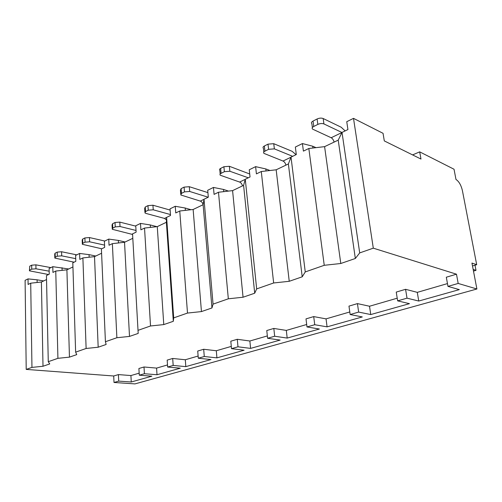 <?xml version="1.0" encoding="UTF-8"?>
<svg xmlns="http://www.w3.org/2000/svg" width="502" height="502" viewBox="0 0 502 502"><rect width="100%" height="100%" fill="white"/><g stroke="black" fill="none" stroke-linecap="round" stroke-linejoin="round"><path stroke-width="0.75" d="M420.977 159.052L419.697 151.861L454.028 169.237L455.979 179.465C458.96 181.41 461.106 185.138 462.417 190.647L476.693 264.705L471.949 263.073L476.9 288.995L458.182 283.442L456.475 274.192L373.3 248.164L353.508 118.359L383.051 133.312L384.3 140.911L420.977 159.052M419.697 151.861L412.588 154.905M37.135 282.482L37.092 279.815L43.668 280.932M353.508 118.359L346.75 121.691L347.93 129.56L342.019 132.421L338.216 140.133L324.599 146.647L308.837 148.492L303.403 151.121L302.424 143.559L312.702 146.22L315.996 147.651M302.424 143.559L295.352 147.042L296.299 154.56L291.016 157.12L288.38 163.959L276.169 169.795L261.285 171.521L256.409 173.88L255.618 166.639L265.809 168.948L269.976 170.511M255.618 166.639L249.262 169.776L250.027 176.974L245.271 179.277L243.595 185.363L232.583 190.628L218.483 192.247L214.078 194.381L213.45 187.441L223.522 189.449L228.535 191.093M213.45 187.441L207.702 190.277L208.311 197.173L204.019 199.256L203.122 204.716L193.138 209.485L179.754 211.009L175.75 212.942L175.261 206.278L185.188 208.029L191.03 209.723M175.261 206.278L170.04 208.851L170.517 215.477L166.614 217.366L166.369 222.279L157.277 226.628L144.532 228.065L140.886 229.828L140.51 223.421L150.274 224.952L156.919 226.666M140.51 223.421L135.747 225.768L136.117 232.137L132.553 233.863L138.188 333.416L129.497 336.415L116.872 337.733L105.42 341.736L106.135 344.472L98.179 347.221L86.124 348.476L75.633 352.14L76.756 354.613L69.452 357.135L57.918 358.328L48.267 361.697L49.742 363.931L43.003 366.259L31.952 367.401L26.211 369.403L25.1 280.342L28.024 278.899L37.092 279.815M132.804 238.325L124.534 242.278L112.373 243.639L109.034 245.252L108.752 239.084L118.346 240.427L125.13 241.995M108.752 239.084L104.391 241.236L104.667 247.373L101.404 248.948L105.42 341.736M101.586 253.246L94.52 256.629L82.886 257.915L79.824 259.402L79.617 253.454L89.042 254.633L95.763 256.033M79.617 253.454L75.614 255.43L75.808 261.347L72.803 262.803L75.633 352.14M72.934 266.945L66.904 269.825L55.76 271.055L52.936 272.423L52.798 266.681L68.699 268.972M52.798 266.681L49.102 268.507L49.227 274.217L46.46 275.56L48.267 361.697M46.542 279.558L41.409 282.011L30.716 283.184L28.099 284.452L28.024 278.899M373.3 248.164L359.702 252.914L355.341 258.486L340.795 263.5L324.242 265.301L305.254 271.933L302.21 276.815L289.24 281.296L273.653 282.971L256.673 288.901L254.702 293.212L243.056 297.228L228.328 298.803L213.055 304.137L211.963 307.958L201.446 311.585L187.497 313.066L173.686 317.892L173.315 321.293L163.771 324.587L150.518 325.98L137.968 330.366M338.216 140.133L355.341 258.486M359.702 252.914L342.019 132.421M397.634 300.861L407.015 298.163L405.572 289.309L396.241 292.082L397.634 300.861L409.444 303.666L370.746 314.559L369.516 306.239L397.207 298.194M357.437 303.603L348.972 306.12L350.145 314.528L358.648 312.081L357.437 303.603L369.516 306.239M349.787 311.968L326.043 318.87L313.712 316.593L306.007 318.883L306.986 326.946L319.372 329.023L287.188 338.084L286.316 330.41L306.691 324.493M273.822 328.44L266.775 330.529L267.597 338.279L274.676 336.24L273.822 328.44L286.316 330.41M267.346 335.926L249.864 341.002L237.283 339.289L230.807 341.209L231.497 348.664L244.11 350.214L216.92 357.876L216.306 350.754L231.284 346.399M203.686 349.267L197.725 351.036L198.29 358.221L204.276 356.502L203.686 349.267L216.306 350.754M198.114 356.037L185.313 359.758L172.694 358.472L167.185 360.11L167.643 367.037L180.281 368.192L157.007 374.743L156.593 368.104L167.505 364.935M144.011 366.987L138.903 368.506L139.28 375.201L144.4 373.726L144.011 366.987L156.593 368.104M139.161 373.168L130.922 375.559L118.409 374.592L113.709 375.992L26.211 369.403M456.475 274.192L446.316 277.211L447.966 286.378L459.311 289.623L418.743 301.043L417.294 292.359L447.464 283.592M405.572 289.309L417.294 292.359M476.9 288.995L134.969 383.898L114.01 382.474L118.717 381.118L118.409 374.592M114.01 382.474L113.709 375.992M458.182 283.442L447.966 286.378M167.643 367.037L173.177 365.45L172.694 358.472M231.497 348.664L237.992 346.8L237.283 339.289M306.986 326.946L314.729 324.719L313.712 316.593M118.717 381.118L131.26 381.991L130.922 375.559M407.015 298.163L418.743 301.043M139.28 375.201L151.868 376.186L131.26 381.991M144.4 373.726L157.007 374.743M173.177 365.45L185.815 366.629L185.313 359.758M198.29 358.221L210.94 359.557L185.815 366.629M204.276 356.502L216.92 357.876M237.992 346.8L250.598 348.388L249.864 341.002M267.597 338.279L280.129 340.074L250.598 348.388M274.676 336.24L287.188 338.084M314.729 324.719L327.078 326.852L326.043 318.87M350.145 314.528L362.3 316.938L327.078 326.852M358.648 312.081L370.746 314.559M476.693 264.705L472.501 265.966M31.952 367.401L30.716 283.184M57.918 358.328L55.76 271.055M86.124 348.476L82.886 257.915M116.872 337.733L112.373 243.639M150.518 325.98L144.532 228.065M187.497 313.066L179.754 211.009M173.686 317.892L166.614 217.366M228.328 298.803L218.483 192.247M213.055 304.137L204.019 199.256M273.653 282.971L261.285 171.521M256.673 288.901L245.271 179.277M324.242 265.301L308.837 148.492M305.254 271.933L291.016 157.12M41.409 282.011L43.003 366.259M66.904 269.825L69.452 357.135M62.116 270.352L62.047 267.723M94.52 256.629L98.179 347.221M89.143 257.225L89.042 254.633M124.534 242.278L129.497 336.415M118.478 242.955L118.346 240.427M157.277 226.628L163.771 324.587M166.369 222.279L173.315 321.293M150.431 227.4L150.274 224.952M193.138 209.485L201.446 311.585M180.72 193.96L180.438 190.245L181.115 188.639L181.486 193.383L180.802 194.971L200.311 201.101C201.722 201.672 202.657 202.877 203.109 204.716L211.963 307.958M185.37 210.369L185.188 208.029M232.583 190.628L243.056 297.228M243.595 185.363L254.702 293.212M223.729 191.645L223.522 189.449M276.169 169.795L289.24 281.296M288.38 163.959L302.21 276.815M266.041 170.969L265.809 168.948M324.599 146.647L340.795 263.5M312.941 148.008L312.702 146.22M475.011 265.207L476.003 270.346L473.48 271.086M473.16 269.398L476.003 270.346M29.442 270.383L29.75 266.173L29.449 270.835L48.575 274.538M29.806 270.114L31.733 269.141L35.962 268.796L49.158 271.187M29.75 266.173L31.676 265.188L35.893 264.843L50.897 267.622M54.806 257.564L54.718 254.031L55.12 253.177L55.22 257.256L54.818 258.097L74.101 262.169M55.22 257.256L57.31 256.202L61.702 255.844L75.714 258.649M55.12 253.177L57.203 252.111L61.589 251.753L76.768 254.859M82.303 243.665L82.177 240.075L82.629 239.09L82.78 243.319L82.328 244.292L101.737 248.791M82.78 243.319L85.051 242.171L89.626 241.801L104.567 245.114M82.629 239.09L84.894 237.929L89.463 237.559L104.799 241.035M112.222 228.548L112.053 224.915L112.561 223.754L112.774 228.14L112.26 229.288L131.819 234.271L132.553 233.913M112.774 228.14L115.247 226.891L120.022 226.509L136.017 230.456M132.591 234.597L131.819 234.271M112.561 223.754L115.033 222.493L119.796 222.11L135.766 226.132M144.896 212.045L144.67 208.368L145.26 207.006L145.542 211.568L144.952 212.911L146.013 213.432L164.524 218.433L166.614 217.422M145.542 211.568L148.253 210.194L153.242 209.798L170.454 214.561M166.488 219.951L164.524 218.433M145.26 207.006L147.964 205.625L152.941 205.224L170.128 210.074M181.486 193.383L184.466 191.877L189.687 191.463L208.186 197.236M181.115 188.639L184.09 187.12L189.304 186.706L207.91 192.617M220.171 174.043L219.82 170.31C219.217 169.676 219.487 169.042 220.623 168.408L221.087 173.353C219.945 173.981 219.681 174.608 220.284 175.229L239.63 182.063L245.258 179.339M221.087 173.353L224.375 171.684L229.86 171.257L248.314 177.802M242.479 185.897C241.989 183.97 241.042 182.697 239.63 182.063M220.623 168.408L223.905 166.727L229.376 166.294L249.707 173.987M263.826 152.024L263.399 148.266C262.678 147.532 262.992 146.772 264.353 146.007L264.937 151.165C263.575 151.93 263.255 152.671 263.983 153.399L283.028 161.048L290.984 157.195M264.937 151.165L268.595 149.32L274.362 148.868L292.647 156.329M285.927 165.133C285.4 163.112 284.433 161.751 283.028 161.048M264.353 146.007L267.999 144.143L273.753 143.691L292.089 151.297L296.067 154.679M312.388 127.546L311.88 123.762C311.008 122.908 311.391 122.011 313.035 121.07L313.763 126.466C312.118 127.401 311.729 128.286 312.602 129.127L331.176 137.736L341.969 132.515M313.763 126.466L317.841 124.402C320.081 123.429 322.108 123.272 323.928 123.931L341.969 132.509M334.125 142.091C333.548 139.97 332.562 138.521 331.176 137.736M313.035 121.07L317.101 118.987C319.335 118.008 321.355 117.851 323.175 118.522L341.191 127.226L345.15 130.903M35.893 264.843L35.962 268.796M31.676 265.188L31.733 269.141M61.589 251.753L61.702 255.844M57.203 252.111L57.31 256.202M89.463 237.559L89.626 241.801M84.894 237.929L85.051 242.171M119.796 222.11L120.022 226.509M115.033 222.493L115.247 226.891M152.941 205.224L153.242 209.798M147.964 205.625L148.253 210.194M200.311 201.101L204.007 199.313M189.304 186.706L189.687 191.463M184.09 187.12L184.466 191.877M229.376 166.294L229.86 171.257M223.905 166.727L224.375 171.684M273.753 143.691L274.362 148.868M267.999 144.143L268.595 149.32M323.175 118.522L323.928 123.931M317.101 118.987L317.841 124.402"/></g></svg>
